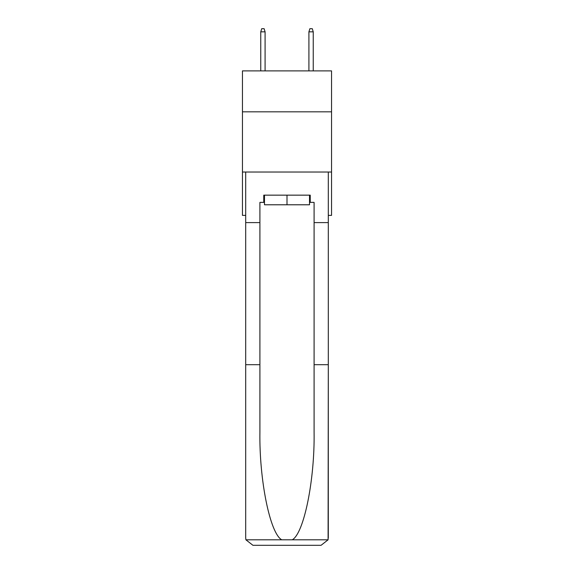<?xml version="1.0" encoding="UTF-8"?>
<svg xmlns="http://www.w3.org/2000/svg" width="574" height="574" viewBox="0 0 574 574"><rect width="100%" height="100%" fill="white"/><g stroke="black" fill="none" stroke-linecap="round" stroke-linejoin="round"><path stroke-width="0.86" d="M331.55 111.83L331.55 70.889L242.45 70.889L242.45 111.83L331.55 111.83L331.55 215.379L328.299 215.379M331.55 172.035L242.45 172.035L242.45 111.83M242.45 172.035L242.45 215.379L245.701 215.379M309.515 195.153L309.515 204.782L264.485 204.782L264.485 195.153M287 195.153L287 204.782M309.515 202.378L310.24 202.378L310.24 195.153L263.76 195.153L263.76 202.378L259.907 202.378L259.907 364.691L245.701 364.691L245.701 538.075L245.909 539.804L252.926 545.3L271.229 545.3M252.926 545.3L321.074 545.3L252.926 545.3M302.771 545.3L321.074 545.3L328.091 539.804L328.299 364.691L328.299 538.075M259.907 364.691L259.907 432.05C259.161 479.907 270.031 533.519 281.755 539.804L292.245 539.804C303.969 533.519 314.839 479.907 314.093 432.05L314.093 202.378L310.24 202.378M245.701 538.075L245.701 172.035L328.299 172.035L328.299 222.604L314.093 222.604M259.907 222.604L245.701 222.604M328.299 222.604L328.299 364.691L314.093 364.691M263.76 202.378L264.485 202.378M265.088 70.889L265.088 31.828L260.754 31.828L260.754 70.889M260.754 31.828L261.715 28.7L264.119 28.7L265.088 31.828M308.912 31.828L309.881 28.7L312.285 28.7L313.246 31.828L308.912 31.828L308.912 70.889M313.246 31.828L313.246 70.889M245.909 539.804L281.755 539.804M292.245 539.804L328.091 539.804"/></g></svg>
